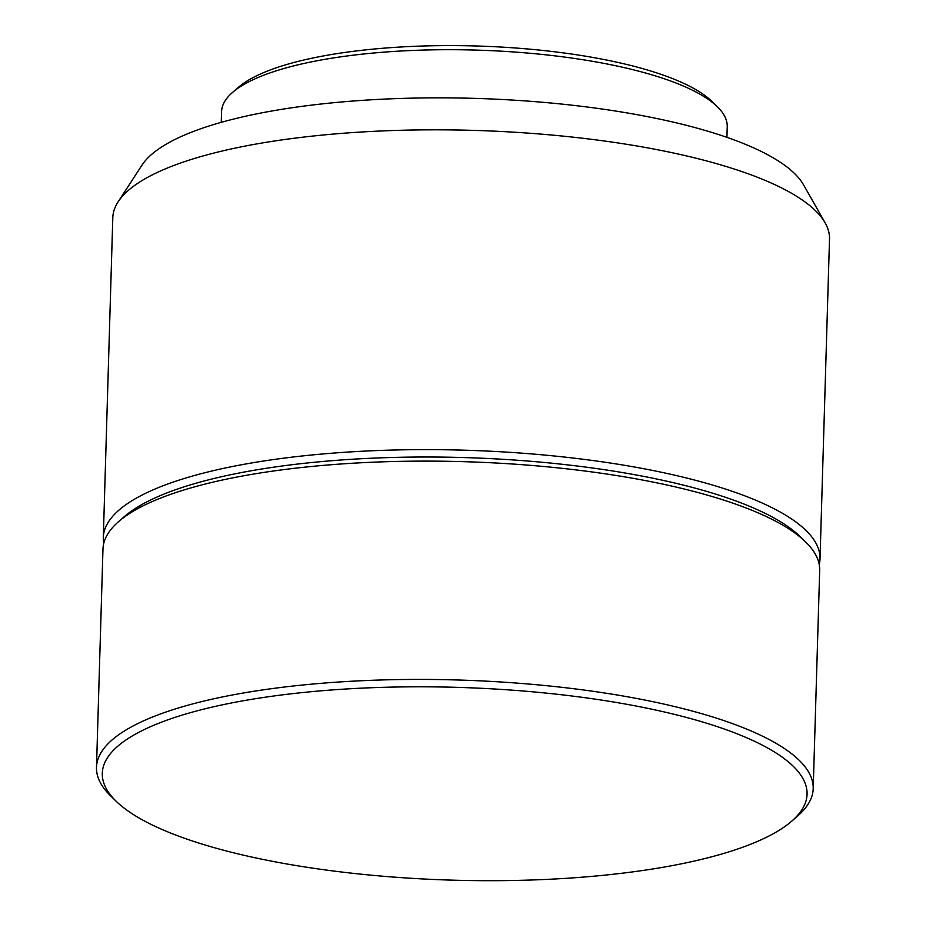 <?xml version="1.0" encoding="UTF-8"?>
<svg xmlns="http://www.w3.org/2000/svg" width="926" height="926" viewBox="0 0 926 926"><rect width="100%" height="100%" fill="white"/><g stroke="black" fill="none" stroke-linecap="round" stroke-linejoin="round"><path stroke-width="1.39" d="M726.922 137.361L727.234 126.769A252.948 69.184 -178.3 0 0 717.384 106.791L711.816 101.339A246.976 67.552 -178.3 0 0 485.398 46.3A246.976 67.552 -178.3 0 0 244.221 82.877A246.976 67.552 -178.3 0 0 238.457 87.287L232.576 92.403A252.948 69.184 -178.3 0 0 221.557 111.757L221.245 122.348M717.384 106.791A252.948 69.184 -178.3 0 0 485.49 50.421A252.948 69.184 -178.3 0 0 238.48 87.889A252.948 69.184 -178.3 0 0 232.576 92.403M819.232 564.571A358.512 98.063 -178.3 0 0 820.019 558.853L829.511 239.047A358.512 98.063 -178.3 0 0 825.124 222.819L803.56 184.876A335.513 91.767 -178.3 0 0 507.645 99.788A335.513 91.767 -178.3 0 0 159.365 148.496A335.513 91.767 -178.3 0 0 141.921 165.233L118.134 201.833A358.512 98.063 -178.3 0 0 112.798 217.784L103.307 537.578A358.512 98.063 -178.3 0 0 103.747 543.342M825.124 222.819A358.512 98.063 -178.3 0 0 508.93 131.897A358.512 98.063 -178.3 0 0 136.782 183.938A358.512 98.063 -178.3 0 0 118.134 201.833M820.019 558.853A358.512 98.063 -178.3 0 0 528.665 453.682A358.512 98.063 -178.3 0 0 127.29 503.744A358.512 98.063 -178.3 0 0 103.307 537.578M791.695 821.188L797.575 816.072A358.512 98.063 -178.3 0 0 813.202 788.639L819.684 570.335A358.512 98.063 -178.3 0 0 805.713 542.023L800.145 536.582A352.54 96.42 -178.3 0 0 476.959 458.011A352.54 96.42 -178.3 0 0 132.696 510.226A352.54 96.42 -178.3 0 0 124.466 516.523L118.586 521.639A358.512 98.063 -178.3 0 0 102.971 549.072L96.489 767.376A358.512 98.063 -178.3 0 0 110.449 795.689L116.028 801.129A352.54 96.42 -178.3 0 0 439.213 879.7A352.54 96.42 -178.3 0 0 783.477 827.485A352.54 96.42 -178.3 0 0 791.695 821.188A352.54 96.42 -178.3 0 0 569.606 695.715A352.54 96.42 -178.3 0 0 125.867 740.024A352.54 96.42 -178.3 0 0 116.028 801.129M805.713 542.023A358.512 98.063 -178.3 0 0 477.052 462.132A358.512 98.063 -178.3 0 0 126.943 515.226A358.512 98.063 -178.3 0 0 118.586 521.639M813.202 788.639A358.512 98.063 -178.3 0 0 521.847 683.481A358.512 98.063 -178.3 0 0 120.473 733.531A358.512 98.063 -178.3 0 0 96.489 767.376"/></g></svg>
